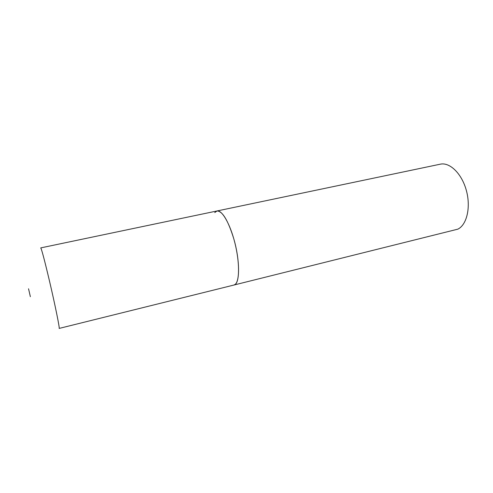 <?xml version="1.0" encoding="UTF-8"?>
<svg xmlns="http://www.w3.org/2000/svg" width="493" height="493" viewBox="0 0 493 493"><rect width="100%" height="100%" fill="white"/><g stroke="black" fill="none" stroke-linecap="round" stroke-linejoin="round"><path stroke-width="0.74" d="M233.922 285.04C240.023 284.43 240.239 260.606 233.688 238.464C227.945 220.137 222.374 210.973 216.975 210.973C221.93 209.685 230.2 223.97 234.945 243.148C239.74 262.307 239.647 280.992 235.173 284.393L233.922 285.04L59.142 328.424C60.029 329.219 55.019 304.477 49.238 279.956C44.407 259.626 41.572 248.94 40.722 247.899L440.311 164.181C449.782 161.994 461.836 173.641 466.366 190.514C471 207.35 466.816 224.876 457.837 229.159L233.922 285.04M214.763 212.582L216.975 210.973M30.356 296.675L28.551 288.787"/></g></svg>
